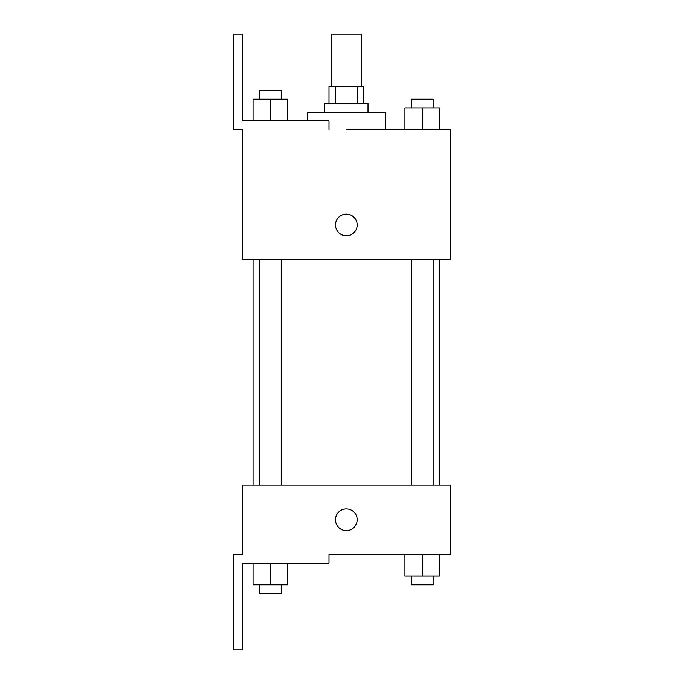 <?xml version="1.0" encoding="UTF-8"?>
<svg xmlns="http://www.w3.org/2000/svg" width="684" height="684" viewBox="0 0 684 684"><rect width="100%" height="100%" fill="white"/><g stroke="black" fill="none" stroke-linecap="round" stroke-linejoin="round"><path stroke-width="1.03" d="M361.511 86.227L361.511 34.2L331.159 34.2L331.159 86.227M335.211 103.566L335.211 86.227L328.995 86.227L328.995 103.566M335.211 86.227L363.674 86.227L363.674 103.566M357.458 103.566L357.458 86.227M324.661 112.236L324.661 103.566L368.009 103.566L368.009 112.236M422.284 129.575L422.284 107.901L404.945 107.901L404.945 129.575L385.349 129.575L385.349 112.236L307.321 112.236L307.321 120.906M346.335 129.575L450.38 129.575L439.632 129.575L439.632 107.901L422.284 107.901M335.493 224.951A10.841 10.841 0 0 1 351.756 215.563A10.841 10.841 0 0 1 351.756 234.338A10.841 10.841 0 0 1 335.493 224.951M328.995 129.575L328.995 120.906L242.29 120.906L242.29 34.2L233.62 34.2L233.62 129.575L242.29 129.575L242.29 259.629L450.38 259.629L450.38 129.575M242.29 485.059L450.38 485.059L450.38 554.425L328.995 554.425L328.995 563.094L242.29 563.094L242.29 649.8L233.62 649.8L233.62 554.425L242.29 554.425L242.29 485.059M335.493 519.746A10.841 10.841 0 0 1 351.756 510.358A10.841 10.841 0 0 1 351.756 529.134A10.841 10.841 0 0 1 335.493 519.746M404.945 554.425L404.945 576.099L439.632 576.099L439.632 554.425L439.632 576.099M422.284 576.099L422.284 554.425M433.126 576.099L433.126 584.769L411.452 584.769L411.452 576.099M253.037 563.094L253.037 584.769L287.725 584.769L287.725 563.094L287.725 584.769M270.385 584.769L270.385 563.094M281.218 584.769L281.218 593.438L259.544 593.438L259.544 584.769M439.632 129.575L439.632 107.901M433.126 107.901L433.126 99.231L411.452 99.231L411.452 107.901M253.037 120.906L253.037 99.231L287.725 99.231L287.725 120.906L287.725 99.231M270.385 120.906L270.385 99.231M281.218 99.231L281.218 90.562L259.544 90.562L259.544 99.231M439.632 485.059L439.632 259.629M253.037 485.059L253.037 259.629M411.452 259.629L411.452 485.059M433.126 259.629L433.126 485.059M281.218 485.059L281.218 259.629M259.544 485.059L259.544 259.629"/></g></svg>
